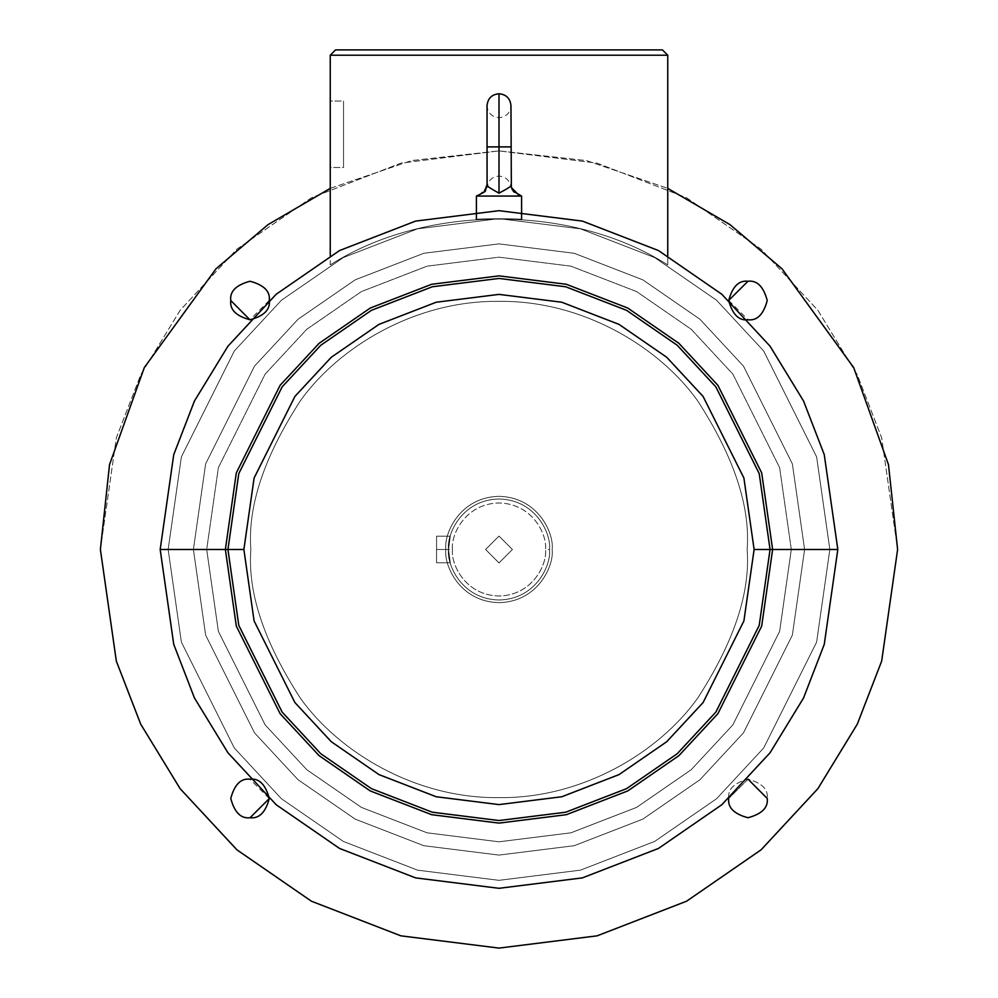<?xml version="1.0" encoding="UTF-8"?>
<svg xmlns="http://www.w3.org/2000/svg" width="998" height="998" viewBox="0 0 998 998"><rect width="100%" height="100%" fill="white"/><g stroke="black" fill="none" stroke-linecap="round" stroke-linejoin="round"><path stroke-width="0.75" stroke-dasharray="4.99 3.74" d="M487.086 185.004L486.625 187.524L478.291 196.057L476.408 196.057L521.592 196.057L478.291 196.057L486.637 187.487L487.124 185.092C485.253 185.291 489.207 187.986 499 193.2L499 146.893L510.964 146.893L499 146.893L499 93.75L499 146.893L499 117.664L499 146.893L499 117.664L499 146.893L510.964 146.893L499 146.893L510.964 146.893L499 146.893L499 176.122L499 146.893L499 176.122L499 146.893L499 176.122L499 146.893L499 176.122L499 146.893L487.036 146.893L499 146.893L499 193.2L488.633 187.187M511.363 187.499L510.876 185.092C508.119 186.04 518.573 182.247 499 193.2C518.573 182.247 508.119 186.04 510.876 185.092L511.375 187.537M511.063 186.214L510.964 105.701C510.252 112.974 506.26 116.953 499 117.664C491.74 116.953 487.748 112.974 487.036 105.701L487.036 146.893L499 146.893L499 93.75L499 146.893L487.036 146.893L499 146.893L499 117.664L499 146.893L499 117.664L499 146.893L487.036 146.893L487.174 185.179M487.86 186.227L487.186 185.291M476.408 219.423C475.011 218.574 522.952 218.574 521.592 219.423C522.952 218.574 475.011 218.574 476.408 219.423C475.023 218.574 522.989 218.574 521.592 219.423C522.989 218.574 475.023 218.574 476.408 219.423M436.55 536.2L436.55 549.486L448.514 549.486L450.285 536.2L436.55 536.2L450.285 536.2L448.514 549.486L450.285 562.772L448.514 549.486C446.48 564.257 461.625 599.287 499 599.985C536.375 599.287 551.52 564.257 549.486 549.486C551.52 564.257 536.375 599.287 499 599.985C461.625 599.287 446.48 564.257 448.514 549.486L452.493 549.486C450.622 563.097 464.581 595.357 499 595.993C533.419 595.357 547.378 563.097 545.507 549.486L549.486 549.486C551.52 564.257 536.375 599.287 499 599.985C461.625 599.287 446.48 564.257 448.514 549.486C446.48 534.716 461.625 499.686 499 499C536.375 499.686 551.52 534.716 549.486 549.486L545.507 549.486C547.378 535.889 533.419 503.616 499 502.992C464.581 503.616 450.622 535.889 452.493 549.486L448.514 549.486C446.48 534.716 461.625 499.686 499 499C536.375 499.686 551.52 534.716 549.486 549.486C551.52 534.716 536.375 499.686 499 499C461.625 499.686 446.48 534.716 448.514 549.486L450.285 536.2L448.514 549.486C446.48 564.257 461.625 599.287 499 599.985C536.375 599.287 551.52 564.257 549.486 549.486C551.52 534.716 536.375 499.686 499 499C461.625 499.686 446.48 534.716 448.514 549.486L450.285 562.772L436.55 562.772L436.55 536.2L450.285 536.2L436.55 536.2L436.55 562.772L450.285 562.772L448.514 549.486L436.55 549.486L436.55 562.772L450.285 562.772L436.55 562.772L436.55 536.2M330.251 101.06L330.251 167.489L343.537 167.489L343.537 101.06L330.251 101.06L330.251 167.489L330.251 101.06L343.537 101.06L343.537 167.489L330.251 167.489L330.251 101.06M227.943 549.486L238.784 473.601L282.16 386.862L320.77 345.271L371.443 310.328L432.284 286.775L499 278.442L565.716 286.775L626.557 310.328L677.23 345.271L715.84 386.862L759.216 473.601L770.057 549.486L759.216 473.601L715.84 386.862L677.23 345.271L626.557 310.328L565.716 286.775L499 278.442L432.284 286.775L371.443 310.328L320.77 345.271L282.16 386.862L238.784 473.601L227.943 549.486L238.784 625.384L282.16 712.123L320.77 753.715L371.443 788.657L432.284 812.21L499 820.543L565.716 812.21L626.557 788.657L677.23 753.715L715.84 712.123L759.216 625.384L770.057 549.486L759.216 625.384L715.84 712.123L677.23 753.715L626.557 788.657L565.716 812.21L499 820.543L432.284 812.21L371.443 788.657L320.77 753.715L282.16 712.123L238.784 625.384L227.943 549.486M512.423 549.486L499 562.922L485.577 549.486L499 562.922L512.423 549.486L499 536.063L485.577 549.486L499 562.922L512.423 549.486L499 562.922L485.577 549.486L499 536.063L512.423 549.486L499 536.063L485.577 549.486L499 536.063L512.423 549.486M230.763 300.51C229.665 291.404 236.089 284.979 250.024 281.249C263.959 284.979 270.383 291.404 269.285 300.51C270.383 291.404 263.959 284.979 250.024 281.249C236.089 284.979 229.665 291.404 230.763 300.51C229.665 309.617 236.089 316.042 250.024 319.784C263.959 316.042 270.383 309.617 269.285 300.51C270.383 309.617 263.959 316.042 250.024 319.784C236.089 316.042 229.665 309.617 230.763 300.51M160.179 549.486L173.739 644.359L194.448 697.964L227.943 752.779L276.221 804.762L339.557 848.45L415.605 877.878L499 888.307L582.395 877.878L658.443 848.45L721.779 804.762L770.057 752.779L803.552 697.964L824.261 644.359L837.821 549.486L824.261 644.359L803.552 697.964L770.057 752.779L721.779 804.762L658.443 848.45L582.395 877.878L499 888.307L415.605 877.878L339.557 848.45L276.221 804.762L227.943 752.779L194.448 697.964L173.739 644.359L160.179 549.486L173.739 454.626L194.448 401.021L227.943 346.194L276.221 294.223L339.557 250.535L415.605 221.094L499 210.678L582.395 221.094L658.443 250.535L721.779 294.223L770.057 346.194L803.552 401.021L824.261 454.626L837.821 549.486L824.261 454.626L803.552 401.021L770.057 346.194L721.779 294.223L658.443 250.535L582.395 221.094L499 210.678L415.605 221.094L339.557 250.535L276.221 294.223L227.943 346.194L194.448 401.021L173.739 454.626L160.179 549.486M747.14 549.486C750.446 592.625 733.904 642.25 697.502 698.375C659.429 751.656 583.231 798.612 499 797.627C414.769 798.612 338.571 751.656 300.498 698.375C264.096 642.25 247.554 592.625 250.86 549.486C247.554 592.625 264.096 642.25 300.498 698.375C338.571 751.656 414.769 798.612 499 797.627C583.231 798.612 659.429 751.656 697.502 698.375C733.904 642.25 750.446 592.625 747.14 549.486C750.446 592.625 733.904 642.25 697.502 698.375C659.429 751.656 583.231 798.612 499 797.627C414.769 798.612 338.571 751.656 300.498 698.375C264.096 642.25 247.554 592.625 250.86 549.486C247.554 506.36 264.096 456.735 300.498 400.61C338.571 347.316 414.769 300.373 499 301.359C583.231 300.373 659.429 347.316 697.502 400.61C733.904 456.735 750.446 506.36 747.14 549.486C750.446 506.36 733.904 456.735 697.502 400.61C659.429 347.316 583.231 300.373 499 301.359C414.769 300.373 338.571 347.316 300.498 400.61C264.096 456.735 247.554 506.36 250.86 549.486C247.554 506.36 264.096 456.735 300.498 400.61C338.571 347.316 414.769 300.373 499 301.359C583.231 300.373 659.429 347.316 697.502 400.61C733.904 456.735 750.446 506.36 747.14 549.486C750.446 506.36 733.904 456.735 697.502 400.61C659.429 347.316 583.231 300.373 499 301.359C414.769 300.373 338.571 347.316 300.498 400.61C264.096 456.735 247.554 506.36 250.86 549.486C247.554 592.625 264.096 642.25 300.498 698.375C338.571 751.656 414.769 798.612 499 797.627C583.231 798.612 659.429 751.656 697.502 698.375C733.904 642.25 750.446 592.625 747.14 549.486M100.386 549.486L116.329 661.1L140.706 724.161L180.114 788.657L236.9 849.809L311.413 901.206L400.884 935.837L499 948.1L597.116 935.837L686.587 901.206L761.1 849.809L817.886 788.657L857.294 724.161L881.671 661.1L897.614 549.486L881.671 661.1L857.294 724.161L817.886 788.657L761.1 849.809L686.587 901.206L597.116 935.837L499 948.1L400.884 935.837L311.413 901.206L236.9 849.809L180.114 788.657L140.706 724.161L116.329 661.1L100.386 549.486L116.329 437.885L140.706 374.824L180.114 310.328L236.9 249.163L311.413 197.779L400.884 163.148L499 150.885L597.116 163.148L686.587 197.779L761.1 249.163L817.886 310.328L857.294 374.824L881.671 437.885L897.614 549.486L881.671 437.885L857.294 374.824L817.886 310.328L761.1 249.163L686.587 197.779L597.116 163.148L499 150.885L400.884 163.148L311.413 197.779L236.9 249.163L180.114 310.328L140.706 374.824L116.329 437.885L100.386 549.486M804.6 549.486L792.375 635.065L743.485 732.856L699.947 779.737L642.812 819.133L574.224 845.693L499 855.086L423.776 845.693L355.188 819.133L298.053 779.737L254.515 732.856L205.625 635.065L193.4 549.486L205.625 635.065L254.515 732.856L298.053 779.737L355.188 819.133L423.776 845.693L499 855.086L574.224 845.693L642.812 819.133L699.947 779.737L743.485 732.856L792.375 635.065L804.6 549.486L792.375 635.065L743.485 732.856L699.947 779.737L642.812 819.133L574.224 845.693L499 855.086L423.776 845.693L355.188 819.133L298.053 779.737L254.515 732.856L205.625 635.065L193.4 549.486L205.625 463.92L254.515 366.129L298.053 319.248L355.188 279.839L423.776 253.292L499 243.886L574.224 253.292L642.812 279.839L699.947 319.248L743.485 366.129L792.375 463.92L804.6 549.486L792.375 463.92L743.485 366.129L699.947 319.248L642.812 279.839L574.224 253.292L499 243.886L423.776 253.292L355.188 279.839L298.053 319.248L254.515 366.129L205.625 463.92L193.4 549.486L205.625 463.92L254.515 366.129L298.053 319.248L355.188 279.839L423.776 253.292L499 243.886L574.224 253.292L642.812 279.839L699.947 319.248L743.485 366.129L792.375 463.92L804.6 549.486L792.375 463.92L743.485 366.129L699.947 319.248L642.812 279.839L574.224 253.292L499 243.886L423.776 253.292L355.188 279.839L298.053 319.248L254.515 366.129L205.625 463.92L193.4 549.486L205.625 635.065L254.515 732.856L298.053 779.737L355.188 819.133L423.776 845.693L499 855.086L574.224 845.693L642.812 819.133L699.947 779.737L743.485 732.856L792.375 635.065L804.6 549.486M791.314 549.486L779.625 467.638L732.856 374.1L691.202 329.253L636.562 291.566L570.956 266.167L499 257.172L427.044 266.167L361.438 291.566L306.798 329.253L265.144 374.1L218.375 467.638L206.686 549.486L218.375 467.638L265.144 374.1L306.798 329.253L361.438 291.566L427.044 266.167L499 257.172L570.956 266.167L636.562 291.566L691.202 329.253L732.856 374.1L779.625 467.638L791.314 549.486L779.625 631.335L732.856 724.885L691.202 769.732L636.562 807.419L570.956 832.806L499 841.801L427.044 832.806L361.438 807.419L306.798 769.732L265.144 724.885L218.375 631.335L206.686 549.486L218.375 467.638L265.144 374.1L306.798 329.253L361.438 291.566L427.044 266.167L499 257.172L570.956 266.167L636.562 291.566L691.202 329.253L732.856 374.1L779.625 467.638L791.314 549.486L779.625 631.335L732.856 724.885L691.202 769.732L636.562 807.419L570.956 832.806L499 841.801L427.044 832.806L361.438 807.419L306.798 769.732L265.144 724.885L218.375 631.335L206.686 549.486L218.375 631.335L265.144 724.885L306.798 769.732L361.438 807.419L427.044 832.806L499 841.801L570.956 832.806L636.562 807.419L691.202 769.732L732.856 724.885L779.625 631.335L791.314 549.486L779.625 467.638L732.856 374.1L691.202 329.253L636.562 291.566L570.956 266.167L499 257.172L427.044 266.167L361.438 291.566L306.798 329.253L265.144 374.1L218.375 467.638L206.686 549.486L218.375 631.335L265.144 724.885L306.798 769.732L361.438 807.419L427.044 832.806L499 841.801L570.956 832.806L636.562 807.419L691.202 769.732L732.856 724.885L779.625 631.335L791.314 549.486M552.144 549.486C554.289 565.043 538.334 601.919 499 602.642C459.666 601.919 443.711 565.043 445.856 549.486C443.711 565.043 459.666 601.919 499 602.642C538.334 601.919 554.289 565.043 552.144 549.486C554.289 565.043 538.334 601.919 499 602.642C459.666 601.919 443.711 565.043 445.856 549.486C443.711 533.942 459.666 497.066 499 496.343C538.334 497.066 554.289 533.942 552.144 549.486C554.289 533.942 538.334 497.066 499 496.343C459.666 497.066 443.711 533.942 445.856 549.486C443.711 533.942 459.666 497.066 499 496.343C538.334 497.066 554.289 533.942 552.144 549.486C554.289 533.942 538.334 497.066 499 496.343C459.666 497.066 443.711 533.942 445.856 549.486C443.711 565.043 459.666 601.919 499 602.642C538.334 601.919 554.289 565.043 552.144 549.486M747.976 281.249C757.083 280.151 763.507 286.576 767.237 300.51C763.507 314.457 757.083 320.882 747.976 319.784C738.869 320.882 732.445 314.457 728.715 300.51C732.445 286.576 738.869 280.151 747.976 281.249C738.869 280.151 732.445 286.576 728.715 300.51C732.445 314.457 738.869 320.882 747.976 319.784C757.083 320.882 763.507 314.457 767.237 300.51C763.507 286.576 757.083 280.151 747.976 281.249M767.237 798.462C768.335 807.569 761.911 813.994 747.976 817.736C734.041 813.994 727.617 807.569 728.715 798.462C727.617 789.356 734.041 782.931 747.976 779.201C761.911 782.931 768.335 789.356 767.237 798.462C768.335 789.356 761.911 782.931 747.976 779.201C734.041 782.931 727.617 789.356 728.715 798.462C727.617 807.569 734.041 813.994 747.976 817.736C761.911 813.994 768.335 807.569 767.237 798.462M250.024 817.736C240.917 818.822 234.493 812.409 230.763 798.462C234.493 784.528 240.917 778.103 250.024 779.201C259.131 778.103 265.555 784.528 269.285 798.462C265.555 812.409 259.131 818.822 250.024 817.736C259.131 818.822 265.555 812.409 269.285 798.462C265.555 784.528 259.131 778.103 250.024 779.201C240.917 778.103 234.493 784.528 230.763 798.462C234.493 812.409 240.917 818.822 250.024 817.736M829.849 549.486L816.614 642.126L763.682 748.001L716.539 798.762L654.688 841.414L580.437 870.156L499 880.336L417.563 870.156L343.312 841.414L281.461 798.762L234.318 748.001L181.387 642.126L168.151 549.486L181.387 642.126L234.318 748.001L281.461 798.762L343.312 841.414L417.563 870.156L499 880.336L580.437 870.156L654.688 841.414L716.539 798.762L763.682 748.001L816.614 642.126L829.849 549.486L816.614 456.859L763.682 350.984L716.539 300.223L654.688 257.571L580.437 228.829L499 218.649L417.563 228.829L343.312 257.571L281.461 300.223L234.318 350.984L181.387 456.859L168.151 549.486L181.387 456.859L234.318 350.984L281.461 300.223L343.312 257.571L417.563 228.829L499 218.649L580.437 228.829L654.688 257.571L716.539 300.223L763.682 350.984L816.614 456.859L829.849 549.486L816.614 642.126L763.682 748.001L716.539 798.762L654.688 841.414L580.437 870.156L499 880.336L417.563 870.156L343.312 841.414L281.461 798.762L234.318 748.001L181.387 642.126L168.151 549.486L181.387 456.859L234.318 350.984L281.461 300.223L343.312 257.571L417.563 228.829L499 218.649L580.437 228.829L654.688 257.571L716.539 300.223L763.682 350.984L816.614 456.859L829.849 549.486L816.614 456.859L763.682 350.984L716.539 300.223L654.688 257.571L580.437 228.829L499 218.649L417.563 228.829L343.312 257.571L281.461 300.223L234.318 350.984L181.387 456.859L168.151 549.486L181.387 642.126L234.318 748.001L281.461 798.762L343.312 841.414L417.563 870.156L499 880.336L580.437 870.156L654.688 841.414L716.539 798.762L763.682 748.001L816.614 642.126L829.849 549.486M330.251 264.919C426.246 203.866 571.754 203.866 667.749 264.919C571.754 203.866 426.246 203.866 330.251 264.919L330.251 55.214L667.749 55.214L667.749 264.919L667.749 55.214L330.251 55.214L330.251 264.919C426.246 203.866 571.754 203.866 667.749 264.919C571.754 203.866 426.246 203.866 330.251 264.919M269.285 798.55L249.937 779.201M748.063 779.201L728.715 798.462L748.063 779.201M728.715 300.435L748.063 319.784M330.251 188.36L411.538 160.591L499 150.885L586.462 160.591L667.749 188.36L586.462 160.591L499 150.885L411.538 160.591L330.251 188.36M269.285 300.435L249.937 319.784M452.493 549.486C450.622 535.889 464.581 503.616 499 502.992C533.419 503.616 547.378 535.889 545.507 549.486C547.378 563.097 533.419 595.357 499 595.993C464.581 595.357 450.622 563.097 452.493 549.486M667.749 255.688L667.749 264.919L667.749 255.688M662.435 49.9L335.565 49.9L330.251 55.214L335.565 49.9L662.435 49.9L667.749 55.214L662.435 49.9M343.537 167.489L343.537 101.06L343.537 167.489M512.149 189.483L510.702 185.653C509.042 179.715 505.15 176.546 499 176.122C492.85 176.546 488.958 179.715 487.298 185.653M511.213 186.963L511.587 188.148M511.737 188.51L513.334 191.229"/><path stroke-width="1.5" d="M487.124 185.092C489.881 186.04 479.427 182.26 499 193.2L499 146.893L510.964 146.893L499 146.893L499 93.75L499 193.2C508.78 187.998 512.735 185.291 510.876 185.092C512.735 185.291 508.78 187.998 499 193.2C479.427 182.26 489.881 186.04 487.124 185.092L487.186 185.291M511.35 187.437L510.964 105.701C510.252 98.44 506.26 94.461 499 93.75C491.74 94.461 487.748 98.44 487.036 105.701L487.036 146.893L499 146.893L499 93.75L499 146.893L487.036 146.893L487.086 185.004M511.375 187.537L519.721 196.057L521.592 196.057L521.592 219.423L521.592 196.057L476.408 196.057L519.721 196.057L511.363 187.499L514.157 192.177L512.149 189.483M488.633 187.187L487.86 186.227M476.408 196.057L476.408 219.423L476.408 196.057C490.367 189.346 483.194 192.352 487.036 184.904L486.662 187.412L483.843 192.177L487.298 185.653M227.943 549.486L238.784 625.384L282.16 712.123L320.77 753.715L371.443 788.657L432.284 812.21L499 820.543L565.716 812.21L626.557 788.657L677.23 753.715L715.84 712.123L759.216 625.384L770.057 549.486L754.114 549.486L743.909 620.918L703.091 702.555L666.739 741.701L619.047 774.585L561.799 796.753L499 804.6L436.201 796.753L378.953 774.585L331.261 741.701L294.909 702.555L254.091 620.918L243.886 549.486L227.943 549.486L238.784 473.601L282.16 386.862L320.77 345.271L371.443 310.328L432.284 286.775L499 278.442L565.716 286.775L626.557 310.328L677.23 345.271L715.84 386.862L759.216 473.601L770.057 549.486L772.627 549.486L761.686 472.877L717.899 385.315L678.914 343.337L627.767 308.058L566.353 284.28L499 275.86L431.647 284.28L370.233 308.058L319.086 343.337L280.101 385.315L236.314 472.877L225.373 549.486L227.943 549.486L160.179 549.486L173.739 644.359L194.448 697.964L227.943 752.779L276.221 804.762L339.557 848.45L415.605 877.878L499 888.307L582.395 877.878L658.443 848.45L721.779 804.762L770.057 752.779L803.552 697.964L824.261 644.359L837.821 549.486L772.627 549.486L761.686 626.108L717.899 713.67L678.914 755.648L627.767 790.927L566.353 814.692L499 823.113L431.647 814.692L370.233 790.927L319.086 755.648L280.101 713.67L236.314 626.108L225.373 549.486L236.314 472.877L280.101 385.315L319.086 343.337L370.233 308.058L431.647 284.28L499 275.86L566.353 284.28L627.767 308.058L678.914 343.337L717.899 385.315L761.686 472.877L772.627 549.486L837.821 549.486L824.261 644.359L803.552 697.964L770.057 752.779L721.779 804.762L658.443 848.45L582.395 877.878L499 888.307L415.605 877.878L339.557 848.45L276.221 804.762L227.943 752.779L194.448 697.964L173.739 644.359L160.179 549.486L173.739 454.626L194.448 401.021L227.943 346.194L276.221 294.223L339.557 250.535L415.605 221.094L499 210.678L582.395 221.094L658.443 250.535L721.779 294.223L770.057 346.194L803.552 401.021L824.261 454.626L837.821 549.486L824.261 454.626L803.552 401.021L770.057 346.194L721.779 294.223L658.443 250.535L582.395 221.094L499 210.678L415.605 221.094L339.557 250.535L276.221 294.223L227.943 346.194L194.448 401.021L173.739 454.626L160.179 549.486L225.373 549.486L236.314 626.108L280.101 713.67L319.086 755.648L370.233 790.927L431.647 814.692L499 823.113L566.353 814.692L627.767 790.927L678.914 755.648L717.899 713.67L761.686 626.108L772.627 549.486L770.057 549.486L759.216 625.384L715.84 712.123L677.23 753.715L626.557 788.657L565.716 812.21L499 820.543L432.284 812.21L371.443 788.657L320.77 753.715L282.16 712.123L238.784 625.384L227.943 549.486L243.886 549.486L254.091 620.918L294.909 702.555L331.261 741.701L378.953 774.585L436.201 796.753L499 804.6L561.799 796.753L619.047 774.585L666.739 741.701L703.091 702.555L743.909 620.918L754.114 549.486L743.909 478.054L703.091 396.431L666.739 357.284L619.047 324.387L561.799 302.232L499 294.385L436.201 302.232L378.953 324.387L331.261 357.284L294.909 396.431L254.091 478.054L243.886 549.486L254.091 478.054L294.909 396.431L331.261 357.284L378.953 324.387L436.201 302.232L499 294.385L561.799 302.232L619.047 324.387L666.739 357.284L703.091 396.431L743.909 478.054L754.114 549.486L770.057 549.486L759.216 473.601L715.84 386.862L677.23 345.271L626.557 310.328L565.716 286.775L499 278.442L432.284 286.775L371.443 310.328L320.77 345.271L282.16 386.862L238.784 473.601L227.943 549.486M269.285 300.51C270.383 291.404 263.959 284.979 250.024 281.249C236.089 284.979 229.665 291.404 230.763 300.51C229.665 291.404 236.089 284.979 250.024 281.249C263.959 284.979 270.383 291.404 269.285 300.51C270.383 309.617 263.959 316.042 250.024 319.784C236.089 316.042 229.665 309.617 230.763 300.51L249.937 319.784M897.614 549.486L881.671 661.1L857.294 724.161L817.886 788.657L761.1 849.809L686.587 901.206L597.116 935.837L499 948.1L400.884 935.837L311.413 901.206L236.9 849.809L180.114 788.657L140.706 724.161L116.329 661.1L100.386 549.486L109.531 464.606L144.298 367.626L216.005 268.774L267.975 224.662L330.251 188.36L267.975 224.662L216.005 268.774L144.298 367.626L109.531 464.606L100.386 549.486L116.329 661.1L140.706 724.161L180.114 788.657L236.9 849.809L311.413 901.206L400.884 935.837L499 948.1L597.116 935.837L686.587 901.206L761.1 849.809L817.886 788.657L857.294 724.161L881.671 661.1L897.614 549.486L888.47 464.606L853.702 367.626L781.995 268.774L730.025 224.662L667.749 188.36L730.025 224.662L781.995 268.774L853.702 367.626L888.47 464.606L897.614 549.486M747.976 319.784C738.869 320.882 732.445 314.457 728.715 300.51C732.445 286.576 738.869 280.151 747.976 281.249C757.083 280.151 763.507 286.576 767.237 300.51C763.507 314.457 757.083 320.882 747.976 319.784C757.083 320.882 763.507 314.457 767.237 300.51C763.507 286.576 757.083 280.151 747.976 281.249L728.715 300.435M728.715 798.462C727.617 807.569 734.041 813.994 747.976 817.736C761.911 813.994 768.335 807.569 767.237 798.462L748.063 779.201L767.237 798.462C768.335 807.569 761.911 813.994 747.976 817.736C734.041 813.994 727.617 807.569 728.715 798.462M250.024 779.201C259.131 778.103 265.555 784.528 269.285 798.462C265.555 812.409 259.131 818.822 250.024 817.736C240.917 818.822 234.493 812.409 230.763 798.462C234.493 784.528 240.917 778.103 250.024 779.201C240.917 778.103 234.493 784.528 230.763 798.462C234.493 812.409 240.917 818.822 250.024 817.736L269.285 798.55M667.749 55.214L667.749 255.688L667.749 55.214L330.251 55.214L330.251 255.688L330.251 55.214L335.565 49.9L662.435 49.9L335.565 49.9L330.251 55.214L667.749 55.214L662.435 49.9L667.749 55.214M487.174 185.179L487.66 185.94M511.063 186.214L511.213 186.963M513.334 191.229L521.592 196.057"/></g></svg>
